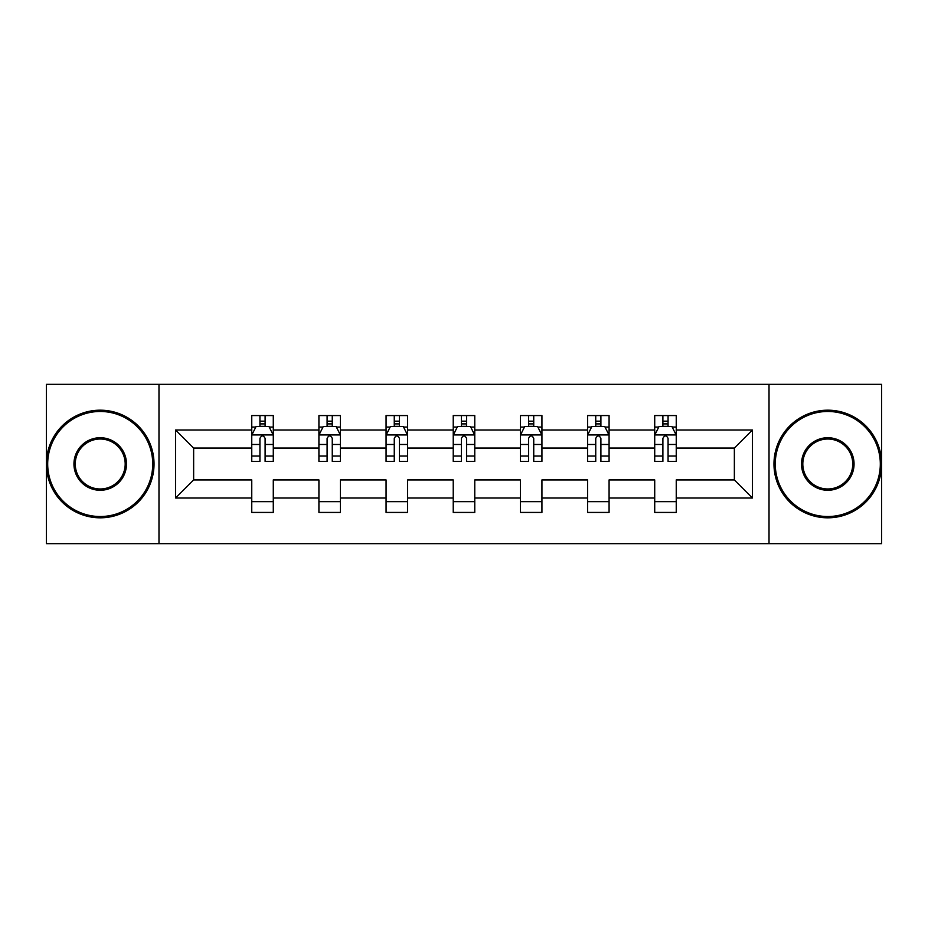 <?xml version="1.0" encoding="UTF-8"?>
<svg xmlns="http://www.w3.org/2000/svg" width="928" height="928" viewBox="0 0 928 928"><rect width="100%" height="100%" fill="white"/><g stroke="black" fill="none" stroke-linecap="round" stroke-linejoin="round"><path stroke-width="1.39" d="M769.022 543.646L881.6 543.646L881.6 384.354L769.022 384.354L769.022 543.646L158.978 543.646L158.978 384.354L46.4 384.354L46.4 543.646L158.978 543.646M676.245 498.011L676.245 479.927L734.361 479.927L752.446 498.011L676.245 498.011L676.245 512.43L654.716 512.43L654.716 498.011L609.081 498.011L609.081 512.43L587.563 512.43L587.563 498.011L541.929 498.011L541.929 512.43L520.399 512.43L520.399 498.011L474.765 498.011L474.765 512.43L453.235 512.43L453.235 498.011L407.601 498.011L407.601 512.43L386.071 512.43L386.071 498.011L340.437 498.011L340.437 512.43L318.919 512.43L318.919 498.011L273.284 498.011L273.284 512.43L251.755 512.43L251.755 498.011L175.554 498.011L175.554 429.989L251.755 429.989L251.755 415.57L273.284 415.57L273.284 429.989L318.919 429.989L318.919 415.57L340.437 415.57L340.437 429.989L386.071 429.989L386.071 415.57L407.601 415.57L407.601 429.989L453.235 429.989L453.235 415.57L474.765 415.57L474.765 429.989L520.399 429.989L520.399 415.57L541.929 415.57L541.929 429.989L587.563 429.989L587.563 415.57L609.081 415.57L609.081 429.989L654.716 429.989L654.716 415.57L676.245 415.57L676.245 429.989L752.446 429.989L752.446 498.011M769.022 384.354L158.978 384.354M654.716 429.989L654.716 448.073L609.081 448.073L609.081 429.989M609.081 498.011L609.081 479.927L654.716 479.927L654.716 498.011M587.563 429.989L587.563 448.073L541.929 448.073L541.929 429.989M541.929 498.011L541.929 479.927L587.563 479.927L587.563 498.011M520.399 429.989L520.399 448.073L474.765 448.073L474.765 429.989M474.765 498.011L474.765 479.927L520.399 479.927L520.399 498.011M453.235 429.989L453.235 448.073L407.601 448.073L407.601 429.989M407.601 498.011L407.601 479.927L453.235 479.927L453.235 498.011M386.071 429.989L386.071 448.073L340.437 448.073L340.437 429.989M340.437 498.011L340.437 479.927L386.071 479.927L386.071 498.011M318.919 429.989L318.919 448.073L273.284 448.073L273.284 429.989M273.284 498.011L273.284 479.927L318.919 479.927L318.919 498.011M251.755 429.989L251.755 448.073L193.639 448.073L193.639 479.927L251.755 479.927L251.755 498.011M175.554 429.989L193.639 448.073M734.361 479.927L734.361 448.073L676.245 448.073L676.245 429.989M662.894 426.335L668.067 426.335M595.741 426.335L600.903 426.335M528.577 426.335L533.739 426.335M461.413 426.335L466.587 426.335M394.261 426.335L399.423 426.335M327.097 426.335L332.259 426.335M259.933 426.335L265.106 426.335M251.755 501.665L273.284 501.665M318.919 501.665L340.437 501.665M386.071 501.665L407.601 501.665M453.235 501.665L474.765 501.665M520.399 501.665L541.929 501.665M587.563 501.665L609.081 501.665M654.716 501.665L676.245 501.665M193.639 479.927L175.554 498.011M752.446 429.989L734.361 448.073M265.106 421.161L259.933 421.161M255.803 427.066L251.755 427.066L251.755 415.57L259.933 415.57L259.933 426.544M251.755 456.019L251.755 461.413L259.933 461.413L259.933 456.019L251.755 456.019L251.755 448.073M273.284 448.073L273.284 461.413L265.106 461.413L265.106 438.387C263.378 435.07 261.661 435.07 259.933 438.387L259.933 456.019M269.236 427.066L273.284 427.066L273.284 415.57L265.106 415.57L265.106 426.544M273.284 435.151L268.981 426.544L256.058 426.544L251.755 435.151M100.212 411.475A52.525 52.525 0 0 0 47.688 464A52.525 52.525 0 0 0 100.212 516.525A52.525 52.525 0 0 0 152.737 464A52.525 52.525 0 0 0 100.212 411.475M100.212 517.812A53.812 53.812 0 0 1 46.4 464A53.812 53.812 0 0 1 100.212 410.188A53.812 53.812 0 0 1 154.025 464A53.812 53.812 0 0 1 100.212 517.812M100.212 437.738A26.262 26.262 0 0 1 126.475 464A26.262 26.262 0 0 1 100.212 490.262A26.262 26.262 0 0 1 73.95 464A26.262 26.262 0 0 1 100.212 437.738M100.212 488.975A24.975 24.975 0 0 0 125.187 464A24.975 24.975 0 0 0 100.212 439.025A24.975 24.975 0 0 0 75.249 464A24.975 24.975 0 0 0 100.212 488.975M827.788 411.475A52.525 52.525 0 0 0 775.263 464A52.525 52.525 0 0 0 827.788 516.525A52.525 52.525 0 0 0 880.312 464A52.525 52.525 0 0 0 827.788 411.475M827.788 517.812A53.812 53.812 0 0 1 773.975 464A53.812 53.812 0 0 1 827.788 410.188A53.812 53.812 0 0 1 881.6 464A53.812 53.812 0 0 1 827.788 517.812M827.788 437.738A26.262 26.262 0 0 1 854.05 464A26.262 26.262 0 0 1 827.788 490.262A26.262 26.262 0 0 1 801.525 464A26.262 26.262 0 0 1 827.788 437.738M827.788 488.975A24.975 24.975 0 0 0 852.751 464A24.975 24.975 0 0 0 827.788 439.025A24.975 24.975 0 0 0 802.813 464A24.975 24.975 0 0 0 827.788 488.975M332.259 421.161L327.097 421.161M322.967 427.066L318.919 427.066L318.919 415.57L327.097 415.57L327.097 426.544M318.919 456.019L318.919 461.413L327.097 461.413L327.097 456.019L318.919 456.019L318.919 448.073M340.437 448.073L340.437 461.413L332.259 461.413L332.259 438.387C330.542 435.07 328.825 435.07 327.097 438.387L327.097 456.019M336.4 427.066L340.437 427.066L340.437 415.57L332.259 415.57L332.259 426.544M340.437 435.151L336.133 426.544L323.222 426.544L318.919 435.151M399.423 421.161L394.261 421.161M390.12 427.066L386.071 427.066L386.071 415.57L394.261 415.57L394.261 426.544M386.071 456.019L386.071 461.413L394.261 461.413L394.261 456.019L386.071 456.019L386.071 448.073M407.601 448.073L407.601 461.413L399.423 461.413L399.423 438.387C397.706 435.07 395.978 435.07 394.261 438.387L394.261 456.019M403.552 427.066L407.601 427.066L407.601 415.57L399.423 415.57L399.423 426.544M407.601 435.151L403.297 426.544L390.386 426.544L386.071 435.151M466.587 421.161L461.413 421.161M457.284 427.066L453.235 427.066L453.235 415.57L461.413 415.57L461.413 426.544M453.235 456.019L453.235 461.413L461.413 461.413L461.413 456.019L453.235 456.019L453.235 448.073M474.765 448.073L474.765 461.413L466.587 461.413L466.587 438.387C464.858 435.07 463.142 435.07 461.413 438.387L461.413 456.019M470.716 427.066L474.765 427.066L474.765 415.57L466.587 415.57L466.587 426.544M474.765 435.151L470.461 426.544L457.539 426.544L453.235 435.151M533.739 421.161L528.577 421.161M524.448 427.066L520.399 427.066L520.399 415.57L528.577 415.57L528.577 426.544M520.399 456.019L520.399 461.413L528.577 461.413L528.577 456.019L520.399 456.019L520.399 448.073M541.929 448.073L541.929 461.413L533.739 461.413L533.739 438.387C532.022 435.07 530.306 435.07 528.577 438.387L528.577 456.019M537.88 427.066L541.929 427.066L541.929 415.57L533.739 415.57L533.739 426.544M541.929 435.151L537.614 426.544L524.703 426.544L520.399 435.151M600.903 421.161L595.741 421.161M591.6 427.066L587.563 427.066L587.563 415.57L595.741 415.57L595.741 426.544M587.563 456.019L587.563 461.413L595.741 461.413L595.741 456.019L587.563 456.019L587.563 448.073M609.081 448.073L609.081 461.413L600.903 461.413L600.903 438.387C599.186 435.07 597.458 435.07 595.741 438.387L595.741 456.019M605.033 427.066L609.081 427.066L609.081 415.57L600.903 415.57L600.903 426.544M609.081 435.151L604.778 426.544L591.867 426.544L587.563 435.151M668.067 421.161L662.894 421.161M658.764 427.066L654.716 427.066L654.716 415.57L662.894 415.57L662.894 426.544M654.716 456.019L654.716 461.413L662.894 461.413L662.894 456.019L654.716 456.019L654.716 448.073M676.245 448.073L676.245 461.413L668.067 461.413L668.067 438.387C666.339 435.07 664.622 435.07 662.894 438.387L662.894 456.019M672.197 427.066L676.245 427.066L676.245 415.57L668.067 415.57L668.067 426.544M676.245 435.151L671.942 426.544L659.019 426.544L654.716 435.151M273.168 434.942L251.859 434.942M273.284 456.019L265.106 456.019M259.933 444.477L251.755 444.477M273.284 444.477L265.106 444.477M265.106 423.899L259.933 423.899M340.332 434.942L319.023 434.942M340.437 456.019L332.259 456.019M327.097 444.477L318.919 444.477M340.437 444.477L332.259 444.477M332.259 423.899L327.097 423.899M407.496 434.942L386.187 434.942M407.601 456.019L399.423 456.019M394.261 444.477L386.071 444.477M407.601 444.477L399.423 444.477M399.423 423.899L394.261 423.899M474.66 434.942L453.34 434.942M474.765 456.019L466.587 456.019M461.413 444.477L453.235 444.477M474.765 444.477L466.587 444.477M466.587 423.899L461.413 423.899M541.813 434.942L520.504 434.942M541.929 456.019L533.739 456.019M528.577 444.477L520.399 444.477M541.929 444.477L533.739 444.477M533.739 423.899L528.577 423.899M608.977 434.942L587.668 434.942M609.081 456.019L600.903 456.019M595.741 444.477L587.563 444.477M609.081 444.477L600.903 444.477M600.903 423.899L595.741 423.899M676.141 434.942L654.832 434.942M676.245 456.019L668.067 456.019M662.894 444.477L654.716 444.477M676.245 444.477L668.067 444.477M668.067 423.899L662.894 423.899"/></g></svg>
